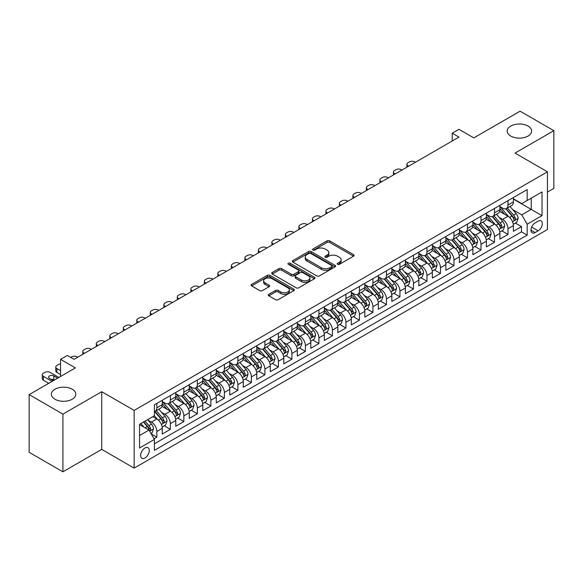 <?xml version="1.0" encoding="UTF-8"?>
<svg xmlns="http://www.w3.org/2000/svg" width="583" height="583" viewBox="0 0 583 583"><rect width="100%" height="100%" fill="white"/><g stroke="black" fill="none" stroke-linecap="round" stroke-linejoin="round"><path stroke-width="0.87" d="M337.593 264.31A1.312 0.758 0 0 0 339.452 264.31L353.531 256.177A1.873 1.086 0 0 0 354.085 255.412A1.873 1.086 0 0 0 353.531 254.647L329.672 240.866A1.873 1.086 0 0 0 327.019 240.866L312.933 248.999A1.312 0.758 0 0 0 312.554 249.539A1.312 0.758 0 0 0 312.933 250.071A1.312 0.758 0 0 0 314.791 250.071L316.613 249.021A5.998 3.462 0 0 1 325.095 249.021L327.085 250.165A5.998 3.462 0 0 1 328.841 252.621A5.998 3.462 0 0 1 327.085 255.07L325.263 256.119A1.312 0.758 0 0 0 324.877 256.658A1.312 0.758 0 0 0 325.263 257.19A1.312 0.758 0 0 0 327.121 257.19L328.943 256.141A5.998 3.462 0 0 1 337.426 256.141L339.415 257.285A5.998 3.462 0 0 1 341.172 259.734A5.998 3.462 0 0 1 339.415 262.182L337.593 263.239A1.312 0.758 0 0 0 337.207 263.771A1.312 0.758 0 0 0 337.593 264.31L337.593 263.239M72.234 389.24A12.221 7.054 0 0 0 58.912 387.71A12.221 7.054 0 0 0 51.362 394.232A12.221 7.054 0 0 0 54.948 399.224A12.221 7.054 0 0 0 68.269 400.754A12.221 7.054 0 0 0 75.812 394.232A12.221 7.054 0 0 0 72.234 389.24M528.052 126.074A12.221 7.054 0 0 0 514.731 124.543A12.221 7.054 0 0 0 507.188 131.066A12.221 7.054 0 0 0 510.766 136.058A12.221 7.054 0 0 0 524.088 137.588A12.221 7.054 0 0 0 531.638 131.066A12.221 7.054 0 0 0 528.052 126.074M144.963 457.976A6.114 3.527 120 0 0 148.957 452.59A6.114 3.527 120 0 0 148.016 447.693A6.114 3.527 120 0 0 144.963 447.999A6.114 3.527 120 0 0 140.969 453.385A6.114 3.527 120 0 0 141.909 458.282A6.114 3.527 120 0 0 144.963 457.976M268.821 294.291A1.873 1.086 0 0 0 268.275 295.056A1.873 1.086 0 0 0 268.821 295.821L275.519 299.691A1.873 1.086 0 0 0 278.171 299.691L293.81 290.655A1.873 1.086 0 0 0 294.364 289.889A1.873 1.086 0 0 0 293.81 289.124L269.951 275.351A1.873 1.086 0 0 0 267.298 275.351L251.652 284.38A1.873 1.086 0 0 0 251.105 285.145A1.873 1.086 0 0 0 251.652 285.91L259.741 290.582A1.873 1.086 0 0 0 262.394 290.582L269.091 286.712A1.873 1.086 0 0 0 269.637 285.947A1.873 1.086 0 0 0 269.091 285.182L265.076 282.872A5.014 2.893 0 0 1 263.611 280.824A5.014 2.893 0 0 1 266.708 278.149A5.014 2.893 0 0 1 272.174 278.776L287.878 287.842A5.014 2.893 0 0 1 289.35 289.889A5.014 2.893 0 0 1 286.253 292.564A5.014 2.893 0 0 1 280.787 291.937L278.171 290.429A1.873 1.086 0 0 0 275.519 290.429L268.821 294.291L268.821 295.821L275.519 291.988L275.519 290.429M547.437 192.084L553.85 188.382L553.85 130.679L520.087 111.185L473.826 137.887L458.974 129.309L452.219 133.208L458.974 137.107L74.056 359.339L67.307 355.441L60.552 359.339L60.552 376.494M62.913 414.112L62.913 471.815L101.741 449.398L101.741 391.696L62.913 414.112L29.15 394.618L75.404 367.917L60.552 359.339M101.741 391.696L134.156 410.41L547.437 171.81L547.437 229.513L134.156 468.113L134.156 410.41M553.85 130.679L515.022 153.096L547.437 171.81M316.744 275.883A1.873 1.086 0 0 0 319.397 275.883L335.043 266.854A1.873 1.086 0 0 0 335.589 266.088A1.873 1.086 0 0 0 335.043 265.323L311.176 251.55A1.873 1.086 0 0 0 308.524 251.55L292.885 260.579A1.873 1.086 0 0 0 292.338 261.344A1.873 1.086 0 0 0 292.885 262.11L316.744 275.883M288.833 264.595A1.312 0.758 0 0 1 290.166 264.777L290.166 263.217L314.426 277.224A1.873 1.086 0 0 1 314.973 277.989A1.873 1.086 0 0 1 314.426 278.754L298.78 287.783A1.873 1.086 0 0 1 296.135 287.783L272.268 274.01L272.268 272.48A1.873 1.086 0 0 0 271.722 273.245A1.873 1.086 0 0 0 272.268 274.01M272.268 272.48L278.966 268.617A1.873 1.086 0 0 1 281.618 268.617L291.296 274.199A1.873 1.086 0 0 0 293.941 274.199L298.387 271.634A1.873 1.086 0 0 0 298.933 270.869A1.873 1.086 0 0 0 298.387 270.104L288.308 264.288A1.312 0.758 0 0 1 287.929 263.756A1.312 0.758 0 0 1 288.738 263.057A1.312 0.758 0 0 1 290.166 263.217M62.913 471.815L29.15 452.321L29.15 394.618M154.043 438.773L156.849 437.155L151.245 433.92M148.053 420.154L151.442 422.107A7.637 4.409 60 0 1 156.849 431.464L162.249 428.345L162.249 434.036L170.353 429.358L164.209 425.809M161.557 412.356L164.953 414.309A7.637 4.409 60 0 1 170.353 423.666L175.753 420.547L175.753 426.239L183.856 421.56L177.713 418.011M175.068 404.558L178.456 406.511A7.637 4.409 60 0 1 183.856 415.868L189.264 412.749L189.264 418.441L197.367 413.762L191.217 410.221M188.571 396.761L191.96 398.714A7.637 4.409 60 0 1 197.367 408.071L202.767 404.952L202.767 410.643L210.871 405.965L204.728 402.423M202.075 388.963L205.471 390.916A7.637 4.409 60 0 1 210.871 400.273L216.271 397.154L216.271 402.846L224.375 398.167L218.231 394.625M215.586 381.165L218.975 383.118A7.637 4.409 60 0 1 224.375 392.476L229.782 389.357L229.782 395.048L237.879 390.37L231.735 386.828M229.09 373.368L232.479 375.321A7.637 4.409 60 0 1 237.879 384.678L243.286 381.559L243.286 387.25L251.39 382.572L245.246 379.03M242.594 365.57L245.982 367.523A7.637 4.409 60 0 1 251.39 376.88L256.79 373.761L256.79 379.453L264.893 374.774L258.75 371.233M256.097 357.773L259.493 359.726A7.637 4.409 60 0 1 264.893 369.083L270.293 365.964L270.293 371.655L278.397 366.977L272.254 363.435M269.608 349.975L272.997 351.928A7.637 4.409 60 0 1 278.397 361.285L283.804 358.166L283.804 363.858L291.908 359.179L285.757 355.637M283.112 342.177L286.501 344.13A7.637 4.409 60 0 1 291.908 353.487L297.308 350.368L297.308 356.06L305.412 351.389L299.268 347.84M296.616 334.38L300.012 336.333A7.637 4.409 60 0 1 305.412 345.69L310.812 342.571L310.812 348.27L318.916 343.591L312.772 340.042M310.127 326.582L313.516 328.535A7.637 4.409 60 0 1 318.916 337.892L324.316 334.773L324.316 340.472L332.419 335.793L326.276 332.244M323.631 318.784L327.019 320.737A7.637 4.409 60 0 1 332.419 330.095L337.827 326.976L337.827 332.674L345.93 327.996L339.78 324.447M337.134 310.987L340.523 312.94A7.637 4.409 60 0 1 345.93 322.297L351.33 319.178L351.33 324.877L359.434 320.198L353.291 316.649M350.638 303.189L354.034 305.142A7.637 4.409 60 0 1 359.434 314.499L364.834 311.38L364.834 317.079L372.938 312.401L366.794 308.852M364.149 295.392L367.538 297.345A7.637 4.409 60 0 1 372.938 306.702L378.345 303.583L378.345 309.281L386.449 304.603L380.298 301.054M377.653 287.594L381.042 289.554A7.637 4.409 60 0 1 386.449 298.911L391.849 295.792L391.849 301.484L399.953 296.805L393.809 293.256M391.157 279.796L394.553 281.757A7.637 4.409 60 0 1 399.953 291.114L405.353 287.995L405.353 293.686L413.456 289.008L407.313 285.459M404.668 271.999L408.056 273.959A7.637 4.409 60 0 1 413.456 283.316L418.856 280.197L418.856 285.889L426.96 281.21L420.817 277.661M418.171 264.201L421.56 266.161A7.637 4.409 60 0 1 426.96 275.519L432.367 272.399L432.367 278.091L440.471 273.412L434.32 269.863M431.675 256.403L435.064 258.364A7.637 4.409 60 0 1 440.471 267.721L445.871 264.602L445.871 270.293L453.975 265.615L447.831 262.066M445.179 248.606L448.575 250.566A7.637 4.409 60 0 1 453.975 259.923L459.375 256.804L459.375 262.496L467.479 257.817L461.335 254.268M458.69 240.808L462.079 242.768A7.637 4.409 60 0 1 467.479 252.126L472.886 249.007L472.886 254.698L480.99 250.02L474.839 246.471M472.194 233.011L475.582 234.971A7.637 4.409 60 0 1 480.99 244.328L486.39 241.209L486.39 246.901L494.493 242.222L488.35 238.673M485.697 225.213L489.093 227.173A7.637 4.409 60 0 1 494.493 236.53L499.893 233.411L499.893 239.103L507.997 234.424L507.997 228.733A7.637 4.409 -120 0 0 502.597 219.376L499.201 217.415M501.854 230.875L507.997 234.424M162.249 428.345A7.637 4.409 -120 0 0 156.849 418.988L152.797 416.648M175.753 420.547A7.637 4.409 -120 0 0 170.353 411.19L162.001 406.373M189.264 412.749A7.637 4.409 -120 0 0 183.856 403.392L175.505 398.575M202.767 404.952A7.637 4.409 -120 0 0 197.367 395.595L189.016 390.778M216.271 397.154A7.637 4.409 -120 0 0 210.871 387.797L202.52 382.98M229.782 389.357A7.637 4.409 -120 0 0 224.375 379.999L216.023 375.182M243.286 381.559A7.637 4.409 -120 0 0 237.879 372.202L229.527 367.385M256.79 373.761A7.637 4.409 -120 0 0 251.39 364.404L243.038 359.587M270.293 365.964A7.637 4.409 -120 0 0 264.893 356.607L256.542 351.789M283.804 358.166A7.637 4.409 -120 0 0 278.397 348.809L270.046 343.992M297.308 350.368A7.637 4.409 -120 0 0 291.908 341.011L283.549 336.194M310.812 342.571A7.637 4.409 -120 0 0 305.412 333.214L297.06 328.397M324.316 334.773A7.637 4.409 -120 0 0 318.916 325.416L310.564 320.599M337.827 326.976A7.637 4.409 -120 0 0 332.419 317.618L324.068 312.801M351.33 319.178A7.637 4.409 -120 0 0 345.93 309.821L337.579 305.004M364.834 311.38A7.637 4.409 -120 0 0 359.434 302.023L351.083 297.206M378.345 303.583A7.637 4.409 -120 0 0 372.938 294.233L364.586 289.408M391.849 295.792A7.637 4.409 -120 0 0 386.449 286.435L378.09 281.611M405.353 287.995A7.637 4.409 -120 0 0 399.953 278.638L391.601 273.813M418.856 280.197A7.637 4.409 -120 0 0 413.456 270.84L405.105 266.016M432.367 272.399A7.637 4.409 -120 0 0 426.96 263.042L418.609 258.218M445.871 264.602A7.637 4.409 -120 0 0 440.471 255.245L432.12 250.42M459.375 256.804A7.637 4.409 -120 0 0 453.975 247.447L445.623 242.623M472.886 249.007A7.637 4.409 -120 0 0 467.479 239.649L459.127 234.825M486.39 241.209A7.637 4.409 -120 0 0 480.99 231.852L472.631 227.027M499.893 233.411A7.637 4.409 -120 0 0 494.493 224.054L486.142 219.23M538.116 221.168L535.143 222.881A5.917 3.418 120 0 0 531.273 228.099A5.917 3.418 120 0 0 532.184 232.843A5.917 3.418 120 0 0 535.143 232.551L538.116 230.839A5.917 3.418 120 0 0 541.986 225.621A5.917 3.418 120 0 0 541.075 220.877A5.917 3.418 120 0 0 538.116 221.168M139.563 435.523L149.015 430.065L154.415 439.422L154.415 450.338L527.178 235.124L527.178 224.207L521.77 214.85L512.712 209.618M154.415 439.422L139.563 447.999L139.563 424.293L154.415 415.715L154.415 404.799L527.178 189.584L527.178 200.501L542.03 191.924L542.03 215.63L527.178 224.207M162.249 401.519L164.953 403.079A7.637 4.409 60 0 0 168.771 403.458L174.171 400.339A7.637 4.409 -120 0 0 175.753 396.841L175.753 392.476M175.753 393.722L178.456 395.281A7.637 4.409 60 0 0 182.275 395.66L187.682 392.541A7.637 4.409 -120 0 0 189.264 389.043L189.264 384.678M189.264 385.924L191.96 387.484A7.637 4.409 60 0 0 195.779 387.863L201.186 384.744A7.637 4.409 -120 0 0 202.767 381.246L202.767 376.88M202.767 378.127L205.471 379.686A7.637 4.409 60 0 0 209.29 380.065L214.69 376.946A7.637 4.409 -120 0 0 216.271 373.448L216.271 369.083M216.271 370.336L218.975 371.896A7.637 4.409 60 0 0 222.793 372.267L228.193 369.148A7.637 4.409 -120 0 0 229.782 365.658L229.782 361.285M229.782 362.539L232.479 364.098A7.637 4.409 60 0 0 236.297 364.47L241.705 361.351A7.637 4.409 -120 0 0 243.286 357.86L243.286 353.487M243.286 354.741L245.982 356.3A7.637 4.409 60 0 0 249.808 356.672L255.208 353.553A7.637 4.409 -120 0 0 256.79 350.062L256.79 345.69M256.79 346.943L259.493 348.503A7.637 4.409 60 0 0 263.312 348.874L268.712 345.755A7.637 4.409 -120 0 0 270.293 342.265L270.293 337.892M270.293 339.146L272.997 340.705A7.637 4.409 60 0 0 276.816 341.084L282.223 337.965A7.637 4.409 -120 0 0 283.804 334.467L283.804 330.095M283.804 331.348L286.501 332.908A7.637 4.409 60 0 0 290.319 333.287L295.727 330.167A7.637 4.409 -120 0 0 297.308 326.669L297.308 322.297M297.308 323.55L300.012 325.11A7.637 4.409 60 0 0 303.83 325.489L309.23 322.37A7.637 4.409 -120 0 0 310.812 318.872L310.812 314.499M310.812 315.753L313.516 317.312A7.637 4.409 60 0 0 317.334 317.691L322.734 314.572A7.637 4.409 -120 0 0 324.316 311.074L324.316 306.702M324.316 307.955L327.019 309.515A7.637 4.409 60 0 0 330.838 309.894L336.245 306.775A7.637 4.409 -120 0 0 337.827 303.277L337.827 298.904M337.827 300.158L340.523 301.717A7.637 4.409 60 0 0 344.349 302.096L349.749 298.977A7.637 4.409 -120 0 0 351.33 295.479L351.33 291.106M351.33 292.36L354.034 293.919A7.637 4.409 60 0 0 357.853 294.298L363.253 291.179A7.637 4.409 -120 0 0 364.834 287.681L364.834 283.309M364.834 284.562L367.538 286.122A7.637 4.409 60 0 0 371.356 286.501L376.756 283.382A7.637 4.409 -120 0 0 378.345 279.884L378.345 275.511M378.345 276.765L381.042 278.324A7.637 4.409 60 0 0 384.86 278.703L390.267 275.584A7.637 4.409 -120 0 0 391.849 272.086L391.849 267.721M391.849 268.967L394.553 270.527A7.637 4.409 60 0 0 398.371 270.906L403.771 267.786A7.637 4.409 -120 0 0 405.353 264.288L405.353 259.923M405.353 261.169L408.056 262.729A7.637 4.409 60 0 0 411.875 263.108L417.275 259.989A7.637 4.409 -120 0 0 418.856 256.491L418.856 252.126M418.856 253.372L421.56 254.931A7.637 4.409 60 0 0 425.379 255.31L430.786 252.191A7.637 4.409 -120 0 0 432.367 248.693L432.367 244.328M432.367 245.574L435.064 247.134A7.637 4.409 60 0 0 438.89 247.513L444.29 244.394A7.637 4.409 -120 0 0 445.871 240.896L445.871 236.53M445.871 237.777L448.575 239.336A7.637 4.409 60 0 0 452.393 239.715L457.793 236.596A7.637 4.409 -120 0 0 459.375 233.098L459.375 228.733M459.375 229.979L462.079 231.538A7.637 4.409 60 0 0 465.897 231.917L471.297 228.798A7.637 4.409 -120 0 0 472.886 225.3L472.886 220.935M472.886 222.181L475.582 223.741A7.637 4.409 60 0 0 479.401 224.12L484.808 221.001A7.637 4.409 -120 0 0 486.39 217.503L486.39 213.138M486.39 214.384L489.093 215.943A7.637 4.409 60 0 0 492.912 216.322L498.312 213.203A7.637 4.409 -120 0 0 499.893 209.705L499.893 205.34M154.415 443.787L521.501 231.852L521.501 226.627L513.397 231.305L513.397 225.614A7.637 4.409 -120 0 0 507.997 216.257L499.646 211.432M499.893 206.586L502.597 208.146A7.637 4.409 -120 0 0 506.416 208.525A7.637 4.409 -120 0 0 507.997 205.027L507.997 200.661M506.416 208.525L511.816 205.405A7.637 4.409 -120 0 0 513.397 201.907L513.397 197.542M156.849 403.392L156.849 407.757A7.637 4.409 60 0 1 155.267 411.255A7.637 4.409 60 0 1 154.415 411.569M155.267 411.255L160.668 408.136A7.637 4.409 -120 0 0 162.249 404.638L162.249 400.273M170.353 395.595L170.353 399.96A7.637 4.409 60 0 1 168.771 403.458M183.856 387.797L183.856 392.162A7.637 4.409 60 0 1 182.275 395.66M197.367 379.999L197.367 384.365A7.637 4.409 60 0 1 195.779 387.863M210.871 372.202L210.871 376.567A7.637 4.409 60 0 1 209.29 380.065M224.375 364.404L224.375 368.777A7.637 4.409 60 0 1 222.793 372.267M237.879 356.607L237.879 360.979A7.637 4.409 60 0 1 236.297 364.47M251.39 348.809L251.39 353.181A7.637 4.409 60 0 1 249.808 356.672M264.893 341.011L264.893 345.384A7.637 4.409 60 0 1 263.312 348.874M278.397 333.214L278.397 337.586A7.637 4.409 60 0 1 276.816 341.084M291.908 325.416L291.908 329.789A7.637 4.409 60 0 1 290.319 333.287M305.412 317.618L305.412 321.991A7.637 4.409 60 0 1 303.83 325.489M318.916 309.821L318.916 314.193A7.637 4.409 60 0 1 317.334 317.691M332.419 302.023L332.419 306.396A7.637 4.409 60 0 1 330.838 309.894M345.93 294.226L345.93 298.598A7.637 4.409 60 0 1 344.349 302.096M359.434 286.428L359.434 290.8A7.637 4.409 60 0 1 357.853 294.298M372.938 278.63L372.938 283.003A7.637 4.409 60 0 1 371.356 286.501M386.449 270.84L386.449 275.205A7.637 4.409 60 0 1 384.86 278.703M399.953 263.042L399.953 267.408A7.637 4.409 60 0 1 398.371 270.906M413.456 255.245L413.456 259.61A7.637 4.409 60 0 1 411.875 263.108M426.96 247.447L426.96 251.812A7.637 4.409 60 0 1 425.379 255.31M440.471 239.649L440.471 244.015A7.637 4.409 60 0 1 438.89 247.513M453.975 231.852L453.975 236.217A7.637 4.409 60 0 1 452.393 239.715M467.479 224.054L467.479 228.419A7.637 4.409 60 0 1 465.897 231.917M480.99 216.257L480.99 220.622A7.637 4.409 60 0 1 479.401 224.12M494.493 208.459L494.493 212.824A7.637 4.409 60 0 1 492.912 216.322M494.493 236.53L494.493 242.222M480.99 244.328L480.99 250.02M467.479 252.126L467.479 257.817M453.975 259.923L453.975 265.615M440.471 267.721L440.471 273.412M426.96 275.519L426.96 281.21M413.456 283.316L413.456 289.008M399.953 291.114L399.953 296.805M386.449 298.911L386.449 304.603M372.938 306.702L372.938 312.401M359.434 314.499L359.434 320.198M345.93 322.297L345.93 327.996M332.419 330.095L332.419 335.793M318.916 337.892L318.916 343.591M305.412 345.69L305.412 351.389M291.908 353.487L291.908 359.179M278.397 361.285L278.397 366.977M264.893 369.083L264.893 374.774M251.39 376.88L251.39 382.572M237.879 384.678L237.879 390.37M224.375 392.476L224.375 398.167M210.871 400.273L210.871 405.965M197.367 408.071L197.367 413.762M183.856 415.868L183.856 421.56M170.353 423.666L170.353 429.358M156.849 431.464L156.849 437.155M149.015 430.065L139.563 424.606M521.77 214.85L531.23 209.392L531.23 198.162L542.03 191.924M513.397 199.102L542.03 215.63M513.397 198.788L521.77 203.62L527.178 200.501M101.741 449.398L134.156 468.113M452.219 133.208L452.219 141.006M515.357 223.078L521.501 226.627M521.501 231.852L527.178 235.124M338.118 264.493L339.415 263.742A5.998 3.462 0 0 0 341.172 261.293L341.172 259.734M328.841 252.621L328.841 254.181A5.998 3.462 0 0 1 327.085 256.629L325.788 257.373M353.531 254.647L353.531 256.177L329.672 242.426A1.873 1.086 0 0 0 327.019 242.426L313.457 250.26M335.014 266.868L311.176 253.109A1.873 1.086 0 0 0 308.524 253.109L292.906 262.124M331.727 266.628A1.312 0.758 0 0 0 332.113 266.088A1.312 0.758 0 0 0 331.727 265.549L310.783 253.459A1.312 0.758 0 0 0 308.924 253.459L307.001 254.567A5.998 3.462 0 0 0 305.244 257.016A5.998 3.462 0 0 0 307.001 259.471L321.32 267.735A5.998 3.462 0 0 0 329.803 267.735L331.727 266.628L331.727 268.187A1.312 0.758 0 0 0 332.113 267.648L332.113 266.088M305.244 257.016L305.244 258.575A5.998 3.462 0 0 0 307.001 261.031L307.001 259.471M331.727 268.187L329.803 269.295A5.998 3.462 0 0 1 321.32 269.295L307.001 261.031M272.297 274.025L278.966 270.177L278.966 268.617M298.933 270.869L298.933 272.429A1.873 1.086 0 0 1 298.387 273.194L293.941 275.759A1.873 1.086 0 0 1 291.296 275.759L281.618 270.177A1.873 1.086 0 0 0 278.966 270.177M290.166 264.777L314.405 278.769M301.338 280A5.014 2.893 0 0 0 306.804 280.627A5.014 2.893 0 0 0 309.894 277.953A5.014 2.893 0 0 0 308.429 275.905L302.89 272.706A1.873 1.086 0 0 0 300.245 272.706L295.8 275.271A1.873 1.086 0 0 0 295.253 276.036A1.873 1.086 0 0 0 295.8 276.801L301.338 280L301.338 281.56A5.014 2.893 0 0 0 306.804 282.187A5.014 2.893 0 0 0 309.894 279.512L309.894 277.953M295.253 276.036L295.253 277.595A1.873 1.086 0 0 0 295.8 278.361L295.8 276.801M301.338 281.56L295.8 278.361M289.35 289.889L289.35 291.449A5.014 2.893 0 0 1 286.253 294.124A5.014 2.893 0 0 1 280.787 293.497L278.171 291.988A1.873 1.086 0 0 0 275.519 291.988M263.611 280.824L263.611 282.383A5.014 2.893 0 0 0 265.076 284.431L265.076 282.872M269.062 286.727L265.076 284.431M293.81 289.124L293.81 290.655L269.951 276.91A1.873 1.086 0 0 0 267.298 276.91L251.681 285.925M513.288 224.273L516.778 222.261L518.127 218.363A5.065 2.922 -120 0 0 516.159 213.604L509.987 206.462M408.661 166.155L408.056 165.805A3.819 2.208 -0 0 1 406.934 164.246A3.819 2.208 -0 0 1 408.056 162.686L409.404 161.906A3.819 2.208 -0 0 1 414.805 161.906L415.417 162.256M508.748 216.745L501.431 208.277A14.611 8.439 -120 0 0 499.893 206.666M504.732 214.369L500.644 209.632A12.126 7.003 -120 0 0 499.893 208.816M505.731 208.794L511.969 216.023A5.065 2.922 60 0 1 513.776 219.514C514.534 220.527 515.073 220.214 515.394 218.574A5.065 2.922 -120 0 0 513.587 215.091L507.421 207.942M506.095 208.678L512.8 216.446A2.58 1.487 60 0 1 513.448 217.452L515.394 218.574M513.776 219.514L514.14 220.112M499.784 232.07L503.267 230.059L504.623 226.16A5.065 2.922 -120 0 0 502.648 221.402L496.476 214.26M395.157 173.953L394.553 173.603A3.819 2.208 -0 0 1 393.43 172.043A3.819 2.208 -0 0 1 394.553 170.484L395.901 169.704A3.819 2.208 -0 0 1 401.301 169.704L401.913 170.054M495.244 224.542L487.927 216.074A14.611 8.439 -120 0 0 486.39 214.464M491.229 222.167L487.133 217.43A12.126 7.003 -120 0 0 486.39 216.614M492.22 216.592L498.465 223.821A5.065 2.922 60 0 1 500.265 227.312C501.03 228.325 501.569 228.011 501.89 226.372A5.065 2.922 -120 0 0 500.083 222.888L493.91 215.739M492.591 216.475L499.296 224.244A2.58 1.487 60 0 1 499.944 225.249L501.89 226.372M500.265 227.312L500.637 227.909M486.273 239.868L489.764 237.857L491.112 233.951A5.065 2.922 -120 0 0 489.144 229.199L482.972 222.057M381.654 181.75L381.042 181.4A3.819 2.208 -0 0 1 379.927 179.841A3.819 2.208 -0 0 1 381.042 178.281L382.397 177.502A3.819 2.208 -0 0 1 387.797 177.502L388.402 177.851M481.74 232.34L474.416 223.872A14.611 8.439 -120 0 0 472.886 222.261M477.725 229.964L473.629 225.227A12.126 7.003 -120 0 0 472.886 224.411M478.716 224.389L484.954 231.619A5.065 2.922 60 0 1 486.761 235.109C487.519 236.122 488.066 235.809 488.379 234.169A5.065 2.922 -120 0 0 486.579 230.686L480.407 223.537M479.08 224.273L485.792 232.041A2.58 1.487 60 0 1 486.441 233.047L488.379 234.169M486.761 235.109L487.133 235.707M472.769 247.666L476.26 245.654L477.608 241.748A5.065 2.922 -120 0 0 475.641 236.997L469.468 229.855M368.143 189.548L367.538 189.198A3.819 2.208 -0 0 1 366.416 187.639A3.819 2.208 -0 0 1 367.538 186.079L368.886 185.299A3.819 2.208 -0 0 1 374.293 185.299L374.898 185.649M468.229 240.138L460.913 231.67A14.611 8.439 -120 0 0 459.375 230.059M464.221 237.762L460.125 233.025A12.126 7.003 -120 0 0 459.375 232.209M465.212 232.187L471.45 239.416A5.065 2.922 60 0 1 473.258 242.9C474.015 243.92 474.555 243.607 474.875 241.967A5.065 2.922 -120 0 0 473.075 238.483L466.903 231.334M465.577 232.07L472.281 239.839A2.58 1.487 60 0 1 472.937 240.845L474.875 241.967M473.258 242.9L473.622 243.505M459.266 255.463L462.756 253.452L464.104 249.546A5.065 2.922 -120 0 0 462.13 244.794L455.964 237.653M354.639 197.346L354.034 196.996A3.819 2.208 -0 0 1 352.912 195.436A3.819 2.208 -0 0 1 354.034 193.877L355.382 193.097A3.819 2.208 -0 0 1 360.782 193.097L361.394 193.447M454.725 247.935L447.409 239.467A14.611 8.439 -120 0 0 445.871 237.857M450.71 245.56L446.622 240.823A12.126 7.003 -120 0 0 445.871 240.007M451.701 239.985L457.947 247.214A5.065 2.922 60 0 1 459.754 250.697C460.512 251.718 461.051 251.404 461.372 249.764A5.065 2.922 -120 0 0 459.564 246.281L453.399 239.132M452.073 239.868L458.777 247.637A2.58 1.487 60 0 1 459.426 248.642L461.372 249.764M459.754 250.697L460.118 251.302M445.755 263.261L449.245 261.242L450.601 257.343A5.065 2.922 -120 0 0 448.626 252.592L442.453 245.45M341.135 205.143L340.523 204.793A3.819 2.208 -0 0 1 339.408 203.234A3.819 2.208 -0 0 1 340.523 201.674L341.878 200.895A3.819 2.208 -0 0 1 347.279 200.895L347.883 201.244M441.222 255.733L433.898 247.265A14.611 8.439 -120 0 0 432.367 245.654M437.206 253.357L433.111 248.62A12.126 7.003 -120 0 0 432.367 247.804M438.197 247.782L444.443 255.011A5.065 2.922 60 0 1 446.243 258.495C447.008 259.515 447.547 259.202 447.868 257.562A5.065 2.922 -120 0 0 446.061 254.079L439.888 246.93M438.562 247.666L445.274 255.434A2.58 1.487 60 0 1 445.922 256.44L447.868 257.562M446.243 258.495L446.614 259.1M432.251 271.059L435.741 269.04L437.09 265.141A5.065 2.922 -120 0 0 435.122 260.39L428.95 253.248M327.624 212.941L327.019 212.591A3.819 2.208 -0 0 1 325.904 211.031A3.819 2.208 -0 0 1 327.019 209.472L328.367 208.692A3.819 2.208 -0 0 1 333.775 208.692L334.38 209.042M427.711 263.531L420.394 255.062A14.611 8.439 -120 0 0 418.856 253.452M423.703 261.155L419.607 256.418A12.126 7.003 -120 0 0 418.856 255.602M424.694 255.58L430.932 262.809A5.065 2.922 60 0 1 432.739 266.293C433.497 267.313 434.036 266.999 434.357 265.36A5.065 2.922 -120 0 0 432.557 261.876L426.384 254.727M425.058 255.463L431.77 263.232A2.58 1.487 60 0 1 432.418 264.237L434.357 265.36M432.739 266.293L433.103 266.897M418.747 278.856L422.238 276.838L423.586 272.939A5.065 2.922 -120 0 0 421.618 268.187L415.446 261.046M314.12 220.738L313.516 220.389A3.819 2.208 -0 0 1 312.393 218.829A3.819 2.208 -0 0 1 313.516 217.27L314.864 216.49A3.819 2.208 -0 0 1 320.264 216.49L320.876 216.84M414.207 271.328L406.89 262.86A14.611 8.439 -120 0 0 405.353 261.25M410.192 268.952L406.103 264.216A12.126 7.003 -120 0 0 405.353 263.399M411.19 263.378L417.428 270.607A5.065 2.922 60 0 1 419.235 274.09C419.993 275.11 420.532 274.797 420.853 273.157A5.065 2.922 -120 0 0 419.046 269.674L412.881 262.525M411.554 263.261L418.259 271.029A2.58 1.487 60 0 1 418.907 272.035L420.853 273.157M419.235 274.09L419.6 274.695M405.243 286.654L408.727 284.635L410.082 280.736A5.065 2.922 -120 0 0 408.107 275.985L401.942 268.843M300.617 228.536L300.012 228.186A3.819 2.208 -0 0 1 298.89 226.627A3.819 2.208 -0 0 1 300.012 225.067L301.36 224.287A3.819 2.208 -0 0 1 306.76 224.287L307.372 224.637M400.703 279.126L393.387 270.658A14.611 8.439 -120 0 0 391.849 269.047M396.688 276.75L392.592 272.013A12.126 7.003 -120 0 0 391.849 271.197M397.679 271.175L403.924 278.404A5.065 2.922 60 0 1 405.724 281.888C406.489 282.908 407.029 282.595 407.349 280.955A5.065 2.922 -120 0 0 405.542 277.472L399.37 270.323M398.051 271.059L404.755 278.827A2.58 1.487 60 0 1 405.404 279.833L407.349 280.955M405.724 281.888L406.096 282.493M391.732 294.451L395.223 292.433L396.571 288.534A5.065 2.922 -120 0 0 394.604 283.783L388.431 276.641M287.113 236.334L286.501 235.984A3.819 2.208 -0 0 1 285.386 234.424A3.819 2.208 -0 0 1 286.501 232.865L287.856 232.085A3.819 2.208 -0 0 1 293.256 232.085L293.861 232.435M387.199 286.923L379.876 278.455A14.611 8.439 -120 0 0 378.345 276.845M383.184 284.548L379.088 279.811A12.126 7.003 -120 0 0 378.345 278.995M384.175 278.973L390.413 286.202A5.065 2.922 60 0 1 392.221 289.685C392.978 290.706 393.525 290.392 393.838 288.753A5.065 2.922 -120 0 0 392.038 285.269L385.866 278.12M384.54 278.856L391.251 286.625A2.58 1.487 60 0 1 391.9 287.63L393.838 288.753M392.221 289.685L392.592 290.29M378.229 302.249L381.719 300.23L383.067 296.332A5.065 2.922 -120 0 0 381.1 291.58L374.927 284.438M273.602 244.131L272.997 243.781A3.819 2.208 -0 0 1 271.875 242.222A3.819 2.208 -0 0 1 272.997 240.662L274.345 239.883A3.819 2.208 -0 0 1 279.753 239.883L280.357 240.232M373.688 294.721L366.372 286.253A14.611 8.439 -120 0 0 364.834 284.642M369.68 292.345L365.585 287.608A12.126 7.003 -120 0 0 364.834 286.792M370.671 286.77L376.91 294A5.065 2.922 60 0 1 378.717 297.483C379.475 298.503 380.014 298.19 380.335 296.55A5.065 2.922 -120 0 0 378.535 293.067L372.362 285.918M371.036 286.654L377.74 294.422A2.58 1.487 60 0 1 378.396 295.428L380.335 296.55M378.717 297.483L379.081 298.088M364.725 310.047L368.216 308.028L369.564 304.129A5.065 2.922 -120 0 0 367.589 299.378L361.424 292.236M260.098 251.929L259.493 251.579A3.819 2.208 -0 0 1 258.371 250.02A3.819 2.208 -0 0 1 259.493 248.46L260.841 247.68A3.819 2.208 -0 0 1 266.242 247.68L266.854 248.03M360.185 302.519L352.868 294.051A14.611 8.439 -120 0 0 351.33 292.44M356.169 300.143L352.081 295.406A12.126 7.003 -120 0 0 351.33 294.59M357.16 294.568L363.406 301.797A5.065 2.922 60 0 1 365.213 305.281C365.971 306.301 366.51 305.988 366.831 304.348A5.065 2.922 -120 0 0 365.024 300.864L358.858 293.715M357.532 294.451L364.237 302.22A2.58 1.487 60 0 1 364.885 303.226L366.831 304.348M365.213 305.281L365.577 305.886M351.214 317.844L354.704 315.826L356.06 311.927A5.065 2.922 -120 0 0 354.085 307.175L347.913 300.034M246.594 259.726L245.982 259.377A3.819 2.208 -0 0 1 244.867 257.817A3.819 2.208 -0 0 1 245.982 256.258L247.338 255.478A3.819 2.208 -0 0 1 252.738 255.478L253.343 255.828M346.681 310.316L339.364 301.848A14.611 8.439 -120 0 0 337.827 300.238M342.666 307.941L338.57 303.204A12.126 7.003 -120 0 0 337.827 302.388M343.657 302.366L349.902 309.595A5.065 2.922 60 0 1 351.702 313.078C352.467 314.099 353.006 313.785 353.327 312.145A5.065 2.922 -120 0 0 351.52 308.655L345.347 301.513M344.028 302.249L350.733 310.018A2.58 1.487 60 0 1 351.381 311.023L353.327 312.145M351.702 313.078L352.074 313.683M337.71 325.642L341.201 323.623L342.549 319.724A5.065 2.922 -120 0 0 340.581 314.973L334.409 307.831M233.083 267.524L232.479 267.174A3.819 2.208 -0 0 1 231.364 265.615A3.819 2.208 -0 0 1 232.479 264.055L233.827 263.276A3.819 2.208 -0 0 1 239.234 263.276L239.839 263.625M333.17 318.114L325.853 309.646A14.611 8.439 -120 0 0 324.316 308.035M329.162 315.738L325.066 311.001A12.126 7.003 -120 0 0 324.316 310.185M330.153 310.163L336.391 317.392A5.065 2.922 60 0 1 338.198 320.876C338.956 321.896 339.495 321.583 339.816 319.943A5.065 2.922 -120 0 0 338.016 316.452L331.844 309.311M330.517 310.047L337.229 317.815A2.58 1.487 60 0 1 337.878 318.821L339.816 319.943M338.198 320.876L338.57 321.481M324.206 333.44L327.697 331.421L329.045 327.522A5.065 2.922 -120 0 0 327.078 322.771L320.905 315.629M219.58 275.322L218.975 274.972A3.819 2.208 -0 0 1 217.853 273.412A3.819 2.208 -0 0 1 218.975 271.853L220.323 271.073A3.819 2.208 -0 0 1 225.73 271.073L226.335 271.423M319.666 325.912L312.35 317.444A14.611 8.439 -120 0 0 310.812 315.833M315.651 323.536L311.562 318.799A12.126 7.003 -120 0 0 310.812 317.983M316.649 317.961L322.887 325.19A5.065 2.922 60 0 1 324.695 328.674C325.452 329.694 325.992 329.38 326.312 327.741A5.065 2.922 -120 0 0 324.505 324.25L318.34 317.108M317.014 317.844L323.718 325.613A2.58 1.487 60 0 1 324.367 326.618L326.312 327.741M324.695 328.674L325.059 329.278M310.703 341.237L314.193 339.219L315.541 335.32A5.065 2.922 -120 0 0 313.567 330.568L307.401 323.427M206.076 283.119L205.471 282.77A3.819 2.208 -0 0 1 204.349 281.21A3.819 2.208 -0 0 1 205.471 279.651L206.819 278.871A3.819 2.208 -0 0 1 212.219 278.871L212.831 279.221M306.162 333.709L298.846 325.241A14.611 8.439 -120 0 0 297.308 323.631M302.147 331.333L298.051 326.597A12.126 7.003 -120 0 0 297.308 325.78M303.138 325.759L309.384 332.988A5.065 2.922 60 0 1 311.184 336.471C311.949 337.491 312.488 337.178 312.809 335.538A5.065 2.922 -120 0 0 311.001 332.048L304.829 324.906M303.51 325.642L310.214 333.41A2.58 1.487 60 0 1 310.863 334.416L312.809 335.538M311.184 336.471L311.555 337.076M297.192 349.035L300.682 347.016L302.03 343.117A5.065 2.922 -120 0 0 300.063 338.366L293.89 331.224M192.572 290.917L191.96 290.567A3.819 2.208 -0 0 1 190.845 289.008A3.819 2.208 -0 0 1 191.96 287.448L193.316 286.668A3.819 2.208 -0 0 1 198.716 286.668L199.32 287.018M292.659 341.507L285.335 333.031A14.611 8.439 -120 0 0 283.804 331.428M288.643 339.131L284.548 334.394A12.126 7.003 -120 0 0 283.804 333.578M289.634 333.556L295.873 340.785A5.065 2.922 60 0 1 297.68 344.269C298.445 345.289 298.984 344.976 299.305 343.336A5.065 2.922 -120 0 0 297.498 339.845L291.325 332.704M289.999 333.44L296.711 341.208A2.58 1.487 60 0 1 297.359 342.214L299.305 343.336M297.68 344.269L298.051 344.874M283.688 356.832L287.179 354.814L288.527 350.915A5.065 2.922 -120 0 0 286.559 346.164L280.387 339.022M179.061 298.715L178.456 298.365A3.819 2.208 -0 0 1 177.334 296.805A3.819 2.208 -0 0 1 178.456 295.246L179.804 294.466A3.819 2.208 -0 0 1 185.212 294.466L185.817 294.816M279.148 349.304L271.831 340.829A14.611 8.439 -120 0 0 270.293 339.226M275.14 346.929L271.044 342.192A12.126 7.003 -120 0 0 270.293 341.376M276.131 341.354L282.369 348.583A5.065 2.922 60 0 1 284.176 352.066C284.934 353.087 285.473 352.773 285.794 351.134A5.065 2.922 -120 0 0 283.994 347.643L277.821 340.501M276.495 341.237L283.2 348.998A2.58 1.487 60 0 1 283.855 350.011L285.794 351.134M284.176 352.066L284.54 352.671M270.184 364.63L273.675 362.611L275.023 358.713A5.065 2.922 -120 0 0 273.048 353.961L266.883 346.819M165.557 306.512L164.953 306.162A3.819 2.208 -0 0 1 163.83 304.603A3.819 2.208 -0 0 1 164.953 303.043L166.301 302.264A3.819 2.208 -0 0 1 171.701 302.264L172.313 302.613M265.644 357.102L258.327 348.627A14.611 8.439 -120 0 0 256.79 347.023M261.629 354.726L257.54 349.989A12.126 7.003 -120 0 0 256.79 349.173M262.62 349.151L268.865 356.381A5.065 2.922 60 0 1 270.672 359.864C271.43 360.884 271.969 360.571 272.29 358.931A5.065 2.922 -120 0 0 270.483 355.441L264.318 348.299M262.991 349.035L269.696 356.796A2.58 1.487 60 0 1 270.344 357.809L272.29 358.931M270.672 359.864L271.037 360.469M256.673 372.428L260.164 370.409L261.519 366.51A5.065 2.922 -120 0 0 259.544 361.759L253.372 354.617M152.054 314.31L151.442 313.96A3.819 2.208 -0 0 1 150.327 312.401A3.819 2.208 -0 0 1 151.442 310.841L152.797 310.061A3.819 2.208 -0 0 1 158.197 310.061L158.802 310.411M252.14 364.9L244.824 356.424A14.611 8.439 -120 0 0 243.286 354.821M248.125 362.524L244.029 357.787A12.126 7.003 -120 0 0 243.286 356.971M249.116 356.949L255.361 364.178A5.065 2.922 60 0 1 257.161 367.662C257.926 368.682 258.466 368.369 258.786 366.729A5.065 2.922 -120 0 0 256.979 363.238L250.807 356.096M249.488 356.832L256.192 364.594A2.58 1.487 60 0 1 256.841 365.607L258.786 366.729M257.161 367.662L257.533 368.267M243.169 380.225L246.66 378.207L248.008 374.308A5.065 2.922 -120 0 0 246.041 369.556L239.868 362.415M138.55 322.108L137.938 321.758A3.819 2.208 -0 0 1 136.823 320.198A3.819 2.208 -0 0 1 137.938 318.639L139.293 317.859A3.819 2.208 -0 0 1 144.693 317.859L145.298 318.209M238.629 372.697L231.313 364.222A14.611 8.439 -120 0 0 229.782 362.619M234.621 370.322L230.525 365.585A12.126 7.003 -120 0 0 229.782 364.769M235.612 364.747L241.85 371.976A5.065 2.922 60 0 1 243.658 375.459C244.415 376.48 244.962 376.166 245.275 374.526A5.065 2.922 -120 0 0 243.475 371.036L237.303 363.894M235.977 364.63L242.688 372.391A2.58 1.487 60 0 1 243.337 373.404L245.275 374.526M243.658 375.459L244.029 376.064M229.666 388.023L233.156 386.004L234.504 382.105A5.065 2.922 -120 0 0 232.537 377.354L226.364 370.212M125.039 329.905L124.434 329.555A3.819 2.208 -0 0 1 123.312 327.996A3.819 2.208 -0 0 1 124.434 326.436L125.782 325.657A3.819 2.208 -0 0 1 131.19 325.657L131.794 326.006M225.125 380.495L217.809 372.02A14.611 8.439 -120 0 0 216.271 370.416M221.11 378.119L217.022 373.375A12.126 7.003 -120 0 0 216.271 372.566M222.108 372.544L228.347 379.773A5.065 2.922 60 0 1 230.154 383.257C230.912 384.277 231.451 383.964 231.772 382.324A5.065 2.922 -120 0 0 229.964 378.833L223.799 371.692M222.473 372.428L229.177 380.189A2.58 1.487 60 0 1 229.826 381.202L231.772 382.324M230.154 383.257L230.518 383.862M216.162 395.821L219.653 393.802L221.001 389.903A5.065 2.922 -120 0 0 219.026 385.152L212.861 378.01M111.535 337.703L110.93 337.353A3.819 2.208 -0 0 1 109.808 335.793A3.819 2.208 -0 0 1 110.93 334.234L112.279 333.454A3.819 2.208 -0 0 1 117.679 333.454L118.291 333.804M211.622 388.293L204.305 379.817A14.611 8.439 -120 0 0 202.767 378.214M207.606 385.917L203.511 381.173A12.126 7.003 -120 0 0 202.767 380.364M208.597 380.342L214.843 387.571A5.065 2.922 60 0 1 216.643 391.055C217.408 392.075 217.947 391.761 218.268 390.122A5.065 2.922 -120 0 0 216.461 386.631L210.288 379.489M208.969 380.225L215.674 387.986A2.58 1.487 60 0 1 216.322 388.999L218.268 390.122M216.643 391.055L217.014 391.659M202.651 403.618L206.142 401.6L207.49 397.701A5.065 2.922 -120 0 0 205.522 392.949L199.35 385.808M98.031 345.5L97.419 345.151A3.819 2.208 -0 0 1 96.304 343.591A3.819 2.208 -0 0 1 97.419 342.032L98.775 341.252A3.819 2.208 -0 0 1 104.175 341.252L104.78 341.602M198.118 396.09L190.794 387.615A14.611 8.439 -120 0 0 189.264 386.012M194.103 393.714L190.007 388.97A12.126 7.003 -120 0 0 189.264 388.161M195.094 388.14L201.339 395.369A5.065 2.922 60 0 1 203.139 398.852C203.904 399.872 204.444 399.559 204.764 397.919A5.065 2.922 -120 0 0 202.957 394.429L196.784 387.287M195.458 388.023L202.17 395.784A2.58 1.487 60 0 1 202.818 396.797L204.764 397.919M203.139 398.852L203.511 399.45M189.147 411.416L192.638 409.397L193.986 405.498A5.065 2.922 -120 0 0 192.018 400.747L185.846 393.605M84.52 353.298L83.916 352.941A3.819 2.208 -0 0 1 82.801 351.381A3.819 2.208 -0 0 1 83.916 349.822L85.264 349.042A3.819 2.208 -0 0 1 90.671 349.042L91.276 349.399M184.607 403.888L177.29 395.412A14.611 8.439 -120 0 0 175.753 393.809M180.599 401.512L176.503 396.768A12.126 7.003 -120 0 0 175.753 395.959M181.59 395.937L187.828 403.166A5.065 2.922 60 0 1 189.635 406.65C190.393 407.67 190.933 407.357 191.253 405.717A5.065 2.922 -120 0 0 189.453 402.226L183.281 395.085M181.954 395.821L188.659 403.582A2.58 1.487 60 0 1 189.315 404.595L191.253 405.717M189.635 406.65L190 407.247M175.643 419.213L179.134 417.195L180.482 413.296A5.065 2.922 -120 0 0 178.507 408.545L172.342 401.403M70.747 357.43L71.76 356.84A3.819 2.208 -0 0 1 77.16 356.84L77.772 357.197M171.103 411.685L163.787 403.21A14.611 8.439 -120 0 0 162.249 401.607M167.088 409.31L163 404.566A12.126 7.003 -120 0 0 162.249 403.757M168.079 403.735L174.324 410.964A5.065 2.922 60 0 1 176.132 414.447C176.889 415.468 177.429 415.154 177.749 413.515A5.065 2.922 -120 0 0 175.942 410.024L169.777 402.882M168.451 403.618L175.155 411.379A2.58 1.487 60 0 1 175.804 412.392L177.749 413.515M176.132 414.447L176.496 415.045M162.14 427.011L165.623 424.992L166.978 421.094A5.065 2.922 -120 0 0 165.004 416.342L158.831 409.2M157.599 419.483L154.364 415.745M60.552 370.642L56.901 368.536L56.901 372.435A3.819 2.208 180 0 1 55.786 370.875L55.786 366.977A3.819 2.208 -0 0 0 56.901 368.536M60.552 374.541L56.901 372.435M153.584 417.107L153.059 416.495M154.575 411.532L160.821 418.762A5.065 2.922 60 0 1 162.621 422.245C163.386 423.265 163.925 422.952 164.246 421.312A5.065 2.922 -120 0 0 162.438 417.822L156.266 410.68M154.947 411.416L161.651 419.177A2.58 1.487 60 0 1 162.3 420.19L164.246 421.312M162.621 422.245L162.992 422.843M60.552 364.011A3.819 2.208 -0 0 0 58.256 364.637L56.901 365.417A3.819 2.208 -0 0 0 55.786 366.977M150.975 433.453L152.119 432.79L153.467 428.891A5.065 2.922 -120 0 0 151.5 424.14L147.616 419.643M52.113 381.369L43.397 376.334A3.819 2.208 -0 0 1 42.282 374.774A3.819 2.208 -0 0 1 43.397 373.215L44.753 372.435A3.819 2.208 -0 0 1 50.153 372.435L58.861 377.471M143.986 427.157L140.86 423.542M48.732 383.315L43.397 380.233A3.819 2.208 180 0 1 42.282 378.673L42.282 374.774M140.08 424.905L139.563 424.3M54.27 380.116L53.796 379.846A3.053 1.764 -0 0 0 51.064 379.358M143.425 422.056L147.31 426.559A5.065 2.922 60 0 1 149.117 430.043C149.875 431.063 150.421 430.75 150.735 429.11A5.065 2.922 -120 0 0 148.935 425.619L145.05 421.123M143.739 421.881L148.148 426.975A2.58 1.487 60 0 1 148.796 427.988L150.735 429.11M149.117 430.043L149.488 430.64M57.644 378.17L53.796 375.948A3.053 1.764 -0 0 0 50.466 375.561A3.053 1.764 -0 0 0 48.578 377.194A3.053 1.764 -0 0 0 49.475 378.44L53.323 380.663M151.442 422.107L156.849 418.988M164.953 414.309L170.353 411.19M178.456 406.511L183.856 403.392M191.96 398.714L197.367 395.595M205.471 390.916L210.871 387.797M218.975 383.118L224.375 379.999M232.479 375.321L237.879 372.202M245.982 367.523L251.39 364.404M259.493 359.726L264.893 356.607M272.997 351.928L278.397 348.809M286.501 344.13L291.908 341.011M300.012 336.333L305.412 333.214M313.516 328.535L318.916 325.416M327.019 320.737L332.419 317.618M340.523 312.94L345.93 309.821M354.034 305.142L359.434 302.023M367.538 297.345L372.938 294.233M381.042 289.554L386.449 286.435M394.553 281.757L399.953 278.638M408.056 273.959L413.456 270.84M421.56 266.161L426.96 263.042M435.064 258.364L440.471 255.245M448.575 250.566L453.975 247.447M462.079 242.768L467.479 239.649M475.582 234.971L480.99 231.852M489.093 227.173L494.493 224.054M502.597 219.376L507.997 216.257M507.997 205.027L513.397 201.907M156.849 407.757L162.249 404.638M170.353 399.96L175.753 396.841M183.856 392.162L189.264 389.043M197.367 384.365L202.767 381.246M210.871 376.567L216.271 373.448M224.375 368.777L229.782 365.658M237.879 360.979L243.286 357.86M251.39 353.181L256.79 350.062M264.893 345.384L270.293 342.265M278.397 337.586L283.804 334.467M291.908 329.789L297.308 326.669M305.412 321.991L310.812 318.872M318.916 314.193L324.316 311.074M332.419 306.396L337.827 303.277M345.93 298.598L351.33 295.479M359.434 290.8L364.834 287.681M372.938 283.003L378.345 279.884M386.449 275.205L391.849 272.086M399.953 267.408L405.353 264.288M413.456 259.61L418.856 256.491M426.96 251.812L432.367 248.693M440.471 244.015L445.871 240.896M453.975 236.217L459.375 233.098M467.479 228.419L472.886 225.3M480.99 220.622L486.39 217.503M494.493 212.824L499.893 209.705M507.997 228.733L513.397 225.614M531.638 227.093L538.116 230.839M530.96 230.132L535.143 232.551M339.415 263.742L339.415 262.182M325.263 257.19L325.263 256.119M327.085 256.629L327.085 255.07M312.933 250.071L312.933 248.999M327.019 242.426L327.019 240.866M329.672 242.426L329.672 240.866M292.885 262.11L292.885 260.579M308.524 253.109L308.524 251.55M311.176 253.109L311.176 251.55M335.043 266.854L335.043 265.323M321.32 269.295L321.32 267.735M329.803 269.295L329.803 267.735M281.618 270.177L281.618 268.617M291.296 275.759L291.296 274.199M293.941 275.759L293.941 274.199M298.387 273.194L298.387 271.634M314.426 278.754L314.426 277.224M278.171 291.988L278.171 290.429M280.787 293.497L280.787 291.937M269.091 286.712L269.091 285.182M251.652 285.91L251.652 284.38M267.298 276.91L267.298 275.351M269.951 276.91L269.951 275.351M408.056 165.805L408.056 166.505M512.515 221.678L518.09 218.457M501.431 208.277L502.123 207.876M513.587 215.091L516.159 213.604M509.557 217.415L511.969 216.023M394.553 173.603L394.553 174.302M499.012 229.476L504.587 226.255M487.927 216.074L488.62 215.674M500.083 222.888L502.648 221.402M496.046 225.213L498.465 223.821M381.042 181.4L381.042 182.1M485.501 237.274L491.083 234.053M474.416 223.872L475.116 223.471M486.579 230.686L489.144 229.199M482.542 233.011L484.954 231.619M367.538 189.198L367.538 189.898M471.997 245.071L477.579 241.85M460.913 231.67L461.605 231.269M473.075 238.483L475.641 236.997M469.038 240.808L471.45 239.416M354.034 196.996L354.034 197.695M458.493 252.869L464.068 249.648M447.409 239.467L448.101 239.066M459.564 246.281L462.13 244.794M455.534 248.606L457.947 247.214M340.523 204.793L340.523 205.493M444.989 260.667L450.564 257.446M433.898 247.265L434.597 246.864M446.061 254.079L448.626 252.592M442.023 256.403L444.443 255.011M327.019 212.591L327.019 213.291M431.478 268.464L437.061 265.243M420.394 255.062L421.094 254.662M432.557 261.876L435.122 260.39M428.52 264.201L430.932 262.809M313.516 220.389L313.516 221.088M417.975 276.262L423.55 273.041M406.89 262.86L407.583 262.459M419.046 269.674L421.618 268.187M415.016 271.999L417.428 270.607M300.012 228.186L300.012 228.886M404.471 284.059L410.046 280.838M393.387 270.658L394.079 270.257M405.542 277.472L408.107 275.985M401.505 279.796L403.924 278.404M286.501 235.984L286.501 236.683M390.96 291.857L396.542 288.636M379.876 278.455L380.575 278.055M392.038 285.269L394.604 283.783M388.001 287.594L390.413 286.202M272.997 243.781L272.997 244.481M377.456 299.655L383.038 296.434M366.372 286.253L367.071 285.845M378.535 293.067L381.1 291.58M374.497 295.392L376.91 294M259.493 251.579L259.493 252.279M363.952 307.452L369.527 304.231M352.868 294.051L353.56 293.643M365.024 300.864L367.589 299.378M360.994 303.189L363.406 301.797M245.982 259.377L245.982 260.076M350.449 315.25L356.024 312.029M339.364 301.848L340.057 301.44M351.52 308.655L354.085 307.175M347.483 310.987L349.902 309.595M232.479 267.174L232.479 267.874M336.938 323.048L342.52 319.827M325.853 309.646L326.553 309.238M338.016 316.452L340.581 314.973M333.979 318.784L336.391 317.392M218.975 274.972L218.975 275.672M323.434 330.845L329.009 327.624M312.35 317.444L313.042 317.035M324.505 324.25L327.078 322.771M320.475 326.582L322.887 325.19M205.471 282.77L205.471 283.469M309.93 338.643L315.505 335.422M298.846 325.241L299.538 324.833M311.001 332.048L313.567 330.568M306.971 334.38L309.384 332.988M191.96 290.567L191.96 291.267M296.419 346.44L302.001 343.219M285.335 333.031L286.034 332.631M297.498 339.845L300.063 338.366M293.46 342.177L295.873 340.785M178.456 298.365L178.456 299.064M282.915 354.238L288.498 351.017M271.831 340.829L272.531 340.428M283.994 347.643L286.559 346.164M279.957 349.975L282.369 348.583M164.953 306.162L164.953 306.862M269.412 362.036L274.987 358.815M258.327 348.627L259.02 348.226M270.483 355.441L273.048 353.961M266.453 357.773L268.865 356.381M151.442 313.96L151.442 314.66M255.908 369.833L261.483 366.612M244.824 356.424L245.516 356.024M256.979 363.238L259.544 361.759M252.942 365.57L255.361 364.178M137.938 321.758L137.938 322.457M242.397 377.631L247.979 374.41M231.313 364.222L232.012 363.821M243.475 371.036L246.041 369.556M239.438 373.368L241.85 371.976M124.434 329.555L124.434 330.255M228.893 385.429L234.475 382.208M217.809 372.02L218.501 371.619M229.964 378.833L232.537 377.354M225.934 381.165L228.347 379.773M110.93 337.353L110.93 338.053M215.389 393.226L220.964 390.005M204.305 379.817L204.997 379.416M216.461 386.631L219.026 385.152M212.431 388.963L214.843 387.571M97.419 345.151L97.419 345.85M201.878 401.024L207.461 397.803M190.794 387.615L191.494 387.214M202.957 394.429L205.522 392.949M198.92 396.761L201.339 395.369M83.916 352.941L83.916 353.648M188.375 408.821L193.957 405.6M177.29 395.412L177.99 395.012M189.453 402.226L192.018 400.747M185.416 404.558L187.828 403.166M174.871 416.612L180.446 413.398M163.787 403.21L164.479 402.809M175.942 410.024L178.507 408.545M171.912 412.356L174.324 410.964M161.367 424.409L166.942 421.196M162.438 417.822L165.004 416.342M158.401 420.154L160.821 418.762M43.397 376.334L43.397 380.233M149.656 431.172L153.438 428.986M148.935 425.619L151.5 424.14M145.131 427.82L147.31 426.559M53.796 379.846L53.796 375.948M406.934 164.246L406.934 167.153M393.43 172.043L393.43 174.951M379.927 179.841L379.927 182.749M366.416 187.639L366.416 190.546M352.912 195.436L352.912 198.344M339.408 203.234L339.408 206.142M325.904 211.031L325.904 213.939M312.393 218.829L312.393 221.737M298.89 226.627L298.89 229.534M285.386 234.424L285.386 237.332M271.875 242.222L271.875 245.13M258.371 250.02L258.371 252.927M244.867 257.817L244.867 260.725M231.364 265.615L231.364 268.523M217.853 273.412L217.853 276.32M204.349 281.21L204.349 284.118M190.845 289.008L190.845 291.908M177.334 296.805L177.334 299.706M163.83 304.603L163.83 307.503M150.327 312.401L150.327 315.301M136.823 320.198L136.823 323.099M123.312 327.996L123.312 330.896M109.808 335.793L109.808 338.694M96.304 343.591L96.304 346.491M82.801 351.381L82.801 354.289"/></g></svg>
